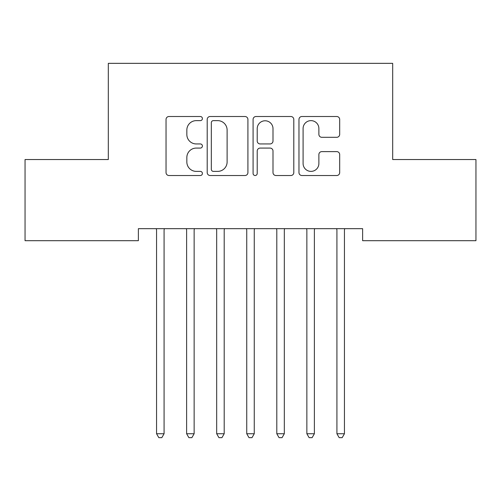 <?xml version="1.0" encoding="UTF-8"?>
<svg xmlns="http://www.w3.org/2000/svg" width="501" height="501" viewBox="0 0 501 501"><rect width="100%" height="100%" fill="white"/><g stroke="black" fill="none" stroke-linecap="round" stroke-linejoin="round"><path stroke-width="0.75" d="M202.404 118.568A2.067 2.067 0 0 0 200.337 116.508L168.987 116.508A2.95 2.95 0 0 0 166.038 119.457L166.038 172.569A2.95 2.95 0 0 0 168.987 175.519L200.337 175.519A2.067 2.067 0 0 0 202.404 173.452A2.067 2.067 0 0 0 200.337 171.386L196.286 171.386A9.444 9.444 0 0 1 186.842 161.942L186.842 157.521A9.444 9.444 0 0 1 196.286 148.077L200.337 148.077A2.067 2.067 0 0 0 202.404 146.01A2.067 2.067 0 0 0 200.337 143.944L196.286 143.944A9.444 9.444 0 0 1 186.842 134.506L186.842 130.078A9.444 9.444 0 0 1 196.286 120.635L200.337 120.635A2.067 2.067 0 0 0 202.404 118.568M336.728 137.305A2.95 2.95 0 0 0 339.684 134.356L339.684 119.457A2.95 2.95 0 0 0 336.728 116.508L301.915 116.508A2.95 2.95 0 0 0 298.965 119.457L298.965 172.569A2.95 2.95 0 0 0 301.915 175.519L336.728 175.519A2.95 2.95 0 0 0 339.684 172.569L339.684 154.571A2.95 2.95 0 0 0 336.728 151.615L321.83 151.615A2.95 2.95 0 0 0 318.88 154.571L318.88 163.495A7.891 7.891 0 0 1 310.989 171.386A7.891 7.891 0 0 1 303.092 163.495L303.092 128.532A7.891 7.891 0 0 1 310.989 120.635A7.891 7.891 0 0 1 318.88 128.532L318.88 134.356A2.95 2.95 0 0 0 321.83 137.305L336.728 137.305M362.624 228.675L138.376 228.675L138.376 240.699L25.05 240.699L25.05 159.537L108.316 159.537L108.316 63.345L392.684 63.345L392.684 159.537L475.95 159.537L475.95 240.699L362.624 240.699L362.624 228.675M247.92 119.457A2.95 2.95 0 0 0 244.97 116.508L210.151 116.508A2.95 2.95 0 0 0 207.201 119.457L207.201 172.569A2.95 2.95 0 0 0 210.151 175.519L244.97 175.519A2.95 2.95 0 0 0 247.92 172.569L247.92 119.457M256.03 116.508L290.849 116.508A2.95 2.95 0 0 1 293.799 119.457L293.799 172.569A2.95 2.95 0 0 1 290.849 175.519L275.951 175.519A2.95 2.95 0 0 1 273.001 172.569L273.001 151.026A2.95 2.95 0 0 0 270.045 148.077L260.163 148.077A2.95 2.95 0 0 0 257.213 151.026L257.213 173.452A2.067 2.067 0 0 1 255.147 175.519A2.067 2.067 0 0 1 253.08 173.452L253.08 119.457A2.95 2.95 0 0 1 256.03 116.508M213.395 120.635A2.067 2.067 0 0 0 211.328 122.701L211.328 169.319A2.067 2.067 0 0 0 213.395 171.386L217.672 171.386A9.444 9.444 0 0 0 227.116 161.942L227.116 130.078A9.444 9.444 0 0 0 217.672 120.635L213.395 120.635M273.001 128.676A7.891 7.891 0 0 0 265.104 120.785A7.891 7.891 0 0 0 257.213 128.676L257.213 140.994A2.95 2.95 0 0 0 260.163 143.944L270.045 143.944A2.95 2.95 0 0 0 273.001 140.994L273.001 128.676M164.472 228.675L164.297 229.12A3.006 3.006 0 0 0 164.077 230.241L164.077 433.747L156.562 433.747L156.562 230.241A3.006 3.006 0 0 0 156.343 229.12L156.168 228.675M164.077 433.747L161.823 437.655L158.817 437.655L156.562 433.747M194.532 228.675L194.357 229.12A3.006 3.006 0 0 0 194.137 230.241L194.137 433.747L186.623 433.747L186.623 230.241A3.006 3.006 0 0 0 186.403 229.12L186.228 228.675M194.137 433.747L191.883 437.655L188.877 437.655L186.623 433.747M224.592 228.675L224.417 229.12A3.006 3.006 0 0 0 224.197 230.241L224.197 433.747L216.683 433.747L216.683 230.241A3.006 3.006 0 0 0 216.463 229.12L216.288 228.675M224.197 433.747L221.943 437.655L218.937 437.655L216.683 433.747M254.652 228.675L254.477 229.12A3.006 3.006 0 0 0 254.257 230.241L254.257 433.747L246.742 433.747L246.742 230.241A3.006 3.006 0 0 0 246.523 229.12L246.348 228.675M254.257 433.747L252.003 437.655L248.997 437.655L246.742 433.747M284.712 228.675L284.537 229.12A3.006 3.006 0 0 0 284.317 230.241L284.317 433.747L276.803 433.747L276.803 230.241A3.006 3.006 0 0 0 276.583 229.12L276.408 228.675M284.317 433.747L282.063 437.655L279.057 437.655L276.803 433.747M314.772 228.675L314.597 229.12A3.006 3.006 0 0 0 314.377 230.241L314.377 433.747L306.863 433.747L306.863 230.241A3.006 3.006 0 0 0 306.643 229.12L306.468 228.675M314.377 433.747L312.123 437.655L309.117 437.655L306.863 433.747M344.832 228.675L344.657 229.12A3.006 3.006 0 0 0 344.438 230.241L344.438 433.747L336.923 433.747L336.923 230.241A3.006 3.006 0 0 0 336.703 229.12L336.528 228.675M344.438 433.747L342.183 437.655L339.177 437.655L336.923 433.747"/></g></svg>
